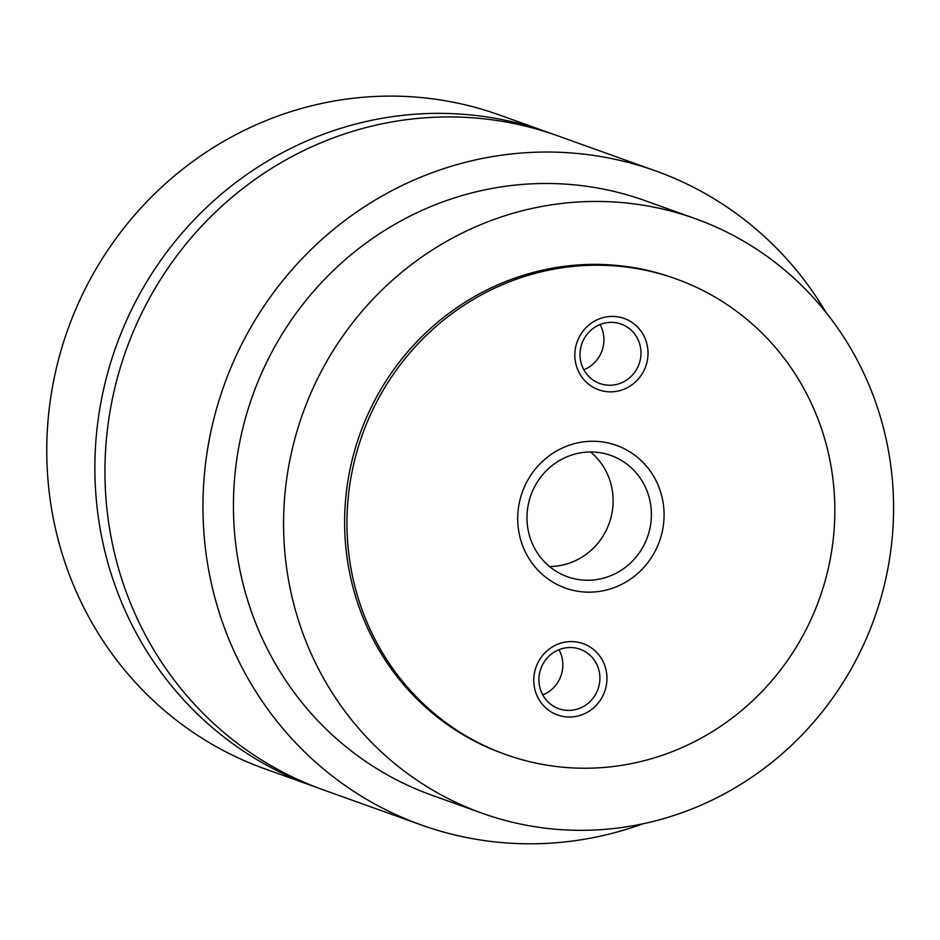 <?xml version="1.0" encoding="UTF-8"?>
<svg xmlns="http://www.w3.org/2000/svg" width="940" height="940" viewBox="0 0 940 940"><rect width="100%" height="100%" fill="white"/><g stroke="black" fill="none" stroke-linecap="round" stroke-linejoin="round"><path stroke-width="1.41" d="M550.875 133.457A347.33 333.876 109.7 0 0 547.468 132.211L499.34 114.962A347.33 333.876 109.7 0 0 49.585 405.763A347.33 333.876 109.7 0 0 265.033 768.908L313.149 786.157A347.33 333.876 109.7 0 0 316.58 787.356M547.468 132.211A347.33 333.876 109.7 0 0 97.701 423A347.33 333.876 109.7 0 0 313.149 786.157M650.88 522.816A64.413 61.923 109.7 0 0 610.918 455.465A64.413 61.923 109.7 0 0 597.253 452.328A64.413 61.923 109.7 0 0 527.505 509.398A64.413 61.923 109.7 0 0 567.466 576.749A64.413 61.923 109.7 0 0 581.131 579.898A64.413 61.923 109.7 0 0 650.88 522.816M549.536 566.526A64.413 61.923 109.7 0 0 609.202 523.274A64.413 61.923 109.7 0 0 590.579 451.976M676.095 278.921L673.78 278.087A252.601 242.814 109.7 0 0 620.177 265.762A252.601 242.814 109.7 0 0 351.807 461.434A252.601 242.814 109.7 0 0 503.37 753.692L505.697 754.514A252.601 242.814 109.7 0 0 559.3 766.852A252.601 242.814 109.7 0 0 827.658 571.179A252.601 242.814 109.7 0 0 676.095 278.921A252.601 242.814 109.7 0 0 622.491 266.596A252.601 242.814 109.7 0 0 354.133 462.269A252.601 242.814 109.7 0 0 505.697 754.514M695.095 218.585L644.957 200.62A315.816 303.573 109.7 0 0 577.936 185.204A315.816 303.573 109.7 0 0 242.426 429.839A315.816 303.573 109.7 0 0 431.906 795.228L482.055 813.194A315.816 303.573 109.7 0 0 549.066 828.61A315.816 303.573 109.7 0 0 884.587 583.975A315.816 303.573 109.7 0 0 695.095 218.585A315.816 303.573 109.7 0 0 628.084 203.169A315.816 303.573 109.7 0 0 292.563 447.804A315.816 303.573 109.7 0 0 482.055 813.194M826.084 312.55A347.389 333.935 109.7 0 0 655.603 170.892L557.62 135.783A347.389 333.935 109.7 0 0 483.9 118.828A347.389 333.935 109.7 0 0 114.833 387.926A347.389 333.935 109.7 0 0 323.266 789.847L421.261 824.956A347.389 333.935 109.7 0 0 494.981 841.911A347.389 333.935 109.7 0 0 642.901 823.804M655.603 170.892A347.389 333.935 109.7 0 0 581.884 153.937A347.389 333.935 109.7 0 0 212.828 423.035A347.389 333.935 109.7 0 0 421.261 824.956M580.25 350.514A31.572 30.35 109.7 0 0 599.837 383.52A31.572 30.35 109.7 0 0 606.535 385.059A31.572 30.35 109.7 0 0 640.727 357.082A31.572 30.35 109.7 0 0 621.14 324.077A31.572 30.35 109.7 0 0 614.443 322.526A31.572 30.35 109.7 0 0 580.25 350.514M539.172 675.672A31.572 30.35 109.7 0 0 558.76 708.69A31.572 30.35 109.7 0 0 565.457 710.229A31.572 30.35 109.7 0 0 599.649 682.252A31.572 30.35 109.7 0 0 580.062 649.235A31.572 30.35 109.7 0 0 573.365 647.695A31.572 30.35 109.7 0 0 539.172 675.672M518.328 508.822A75.776 72.85 -70.3 0 1 600.378 441.683A75.776 72.85 -70.3 0 1 663.464 524.614A75.776 72.85 -70.3 0 1 581.413 591.754A75.776 72.85 -70.3 0 1 518.328 508.822M647.719 358.081A37.894 36.425 -70.3 0 1 606.7 391.651A37.894 36.425 -70.3 0 1 575.151 350.185A37.894 36.425 -70.3 0 1 616.17 316.615A37.894 36.425 -70.3 0 1 647.719 358.081M534.073 675.355A37.894 36.425 -70.3 0 1 575.092 641.785A37.894 36.425 -70.3 0 1 606.641 683.251A37.894 36.425 -70.3 0 1 565.621 716.82A37.894 36.425 -70.3 0 1 534.073 675.355M542.768 694.942A31.572 30.35 109.7 0 0 558.983 649.705M583.846 369.772A31.572 30.35 109.7 0 0 600.061 324.535"/></g></svg>
